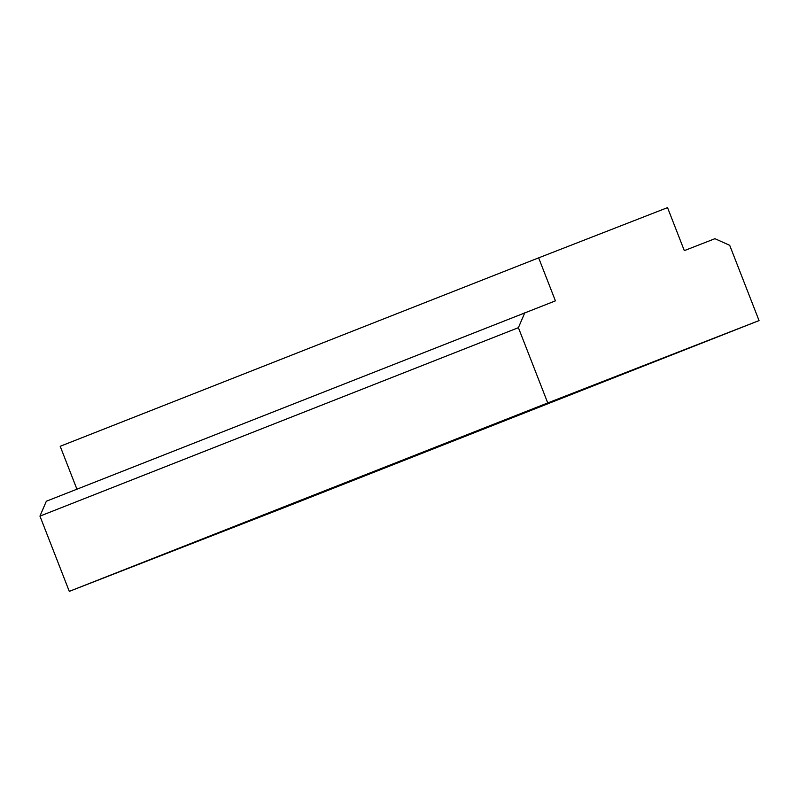 <?xml version="1.0" encoding="UTF-8"?>
<svg xmlns="http://www.w3.org/2000/svg" width="799" height="799" viewBox="0 0 799 799"><rect width="100%" height="100%" fill="white"/><g stroke="black" fill="none" stroke-linecap="round" stroke-linejoin="round"><path stroke-width="1.2" d="M244.724 522.716L180.993 547.605L244.724 522.716M603.555 381.393L539.834 406.282L603.555 381.393M364.334 475.605L300.604 500.494L364.334 475.605M483.944 428.504L420.224 453.383L483.944 428.504M729.707 245.323L759.05 320.589L547.744 402.946L518.401 327.68L39.95 516.114L46.322 501.243L555.415 300.863L538.646 257.857L667.545 207.63L684.314 250.636L714.945 238.691L729.707 245.323M547.744 402.946L69.293 591.37L280.599 509.023L759.05 320.589M69.293 591.37L39.95 516.114M76.924 489.198L60.195 446.291L538.646 257.857M524.773 312.808L518.401 327.68"/></g></svg>
